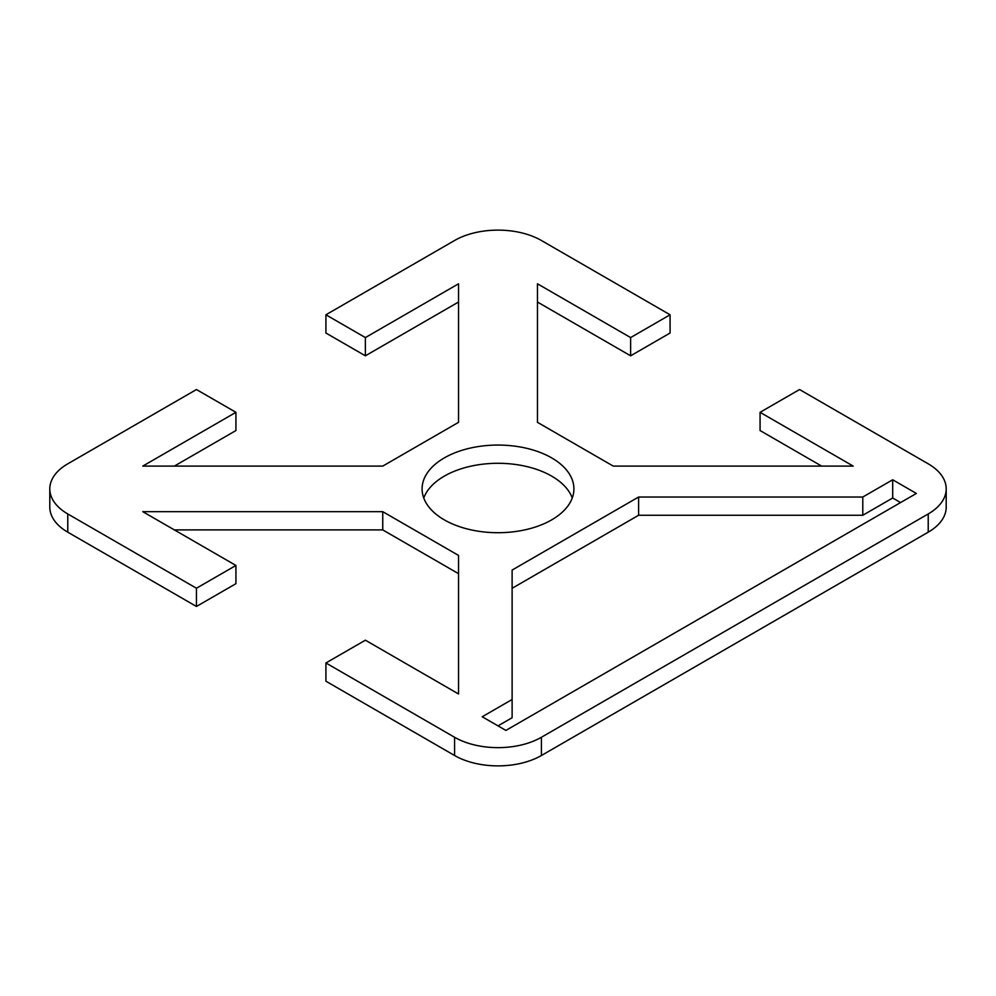 <?xml version="1.0" encoding="UTF-8"?>
<svg xmlns="http://www.w3.org/2000/svg" width="996" height="996" viewBox="0 0 996 996"><rect width="100%" height="100%" fill="white"/><g stroke="black" fill="none" stroke-linecap="round" stroke-linejoin="round"><path stroke-width="1.49" d="M551.684 457.899A75.908 43.824 180 0 1 573.908 488.887A75.908 43.824 180 0 1 527.046 529.374A75.908 43.824 180 0 1 444.316 519.875A75.908 43.824 180 0 1 422.092 488.887A75.908 43.824 180 0 1 468.954 448.399A75.908 43.824 180 0 1 551.684 457.899M572.252 498A75.908 43.824 0 0 0 551.684 476.125A75.908 43.824 0 0 0 476.437 465.095A75.908 43.824 0 0 0 423.748 498M458.534 302.025L365.383 355.809L325.916 333.025L325.916 314.786L454.587 240.497A61.403 35.445 180 0 1 541.413 240.497L670.084 314.786L630.617 337.582L537.466 283.798L537.466 422.341L613.25 466.103L853.223 466.103L760.073 412.319L799.551 389.536L928.222 463.825A61.403 35.445 180 0 1 946.2 488.887A61.403 35.445 180 0 1 928.222 513.948L541.413 737.264A61.403 35.445 180 0 1 454.587 737.264L325.916 662.975L325.916 681.214L454.587 755.503A61.403 35.445 0 0 0 541.413 755.503L928.222 532.175A61.403 35.445 0 0 0 946.2 507.113L946.2 488.887M458.534 573.659L382.75 529.897L174.35 529.897M196.449 588.238L235.928 565.454L235.928 583.681L196.449 606.464L196.449 588.238L67.778 513.948A61.403 35.445 180 0 1 49.8 488.887A61.403 35.445 180 0 1 67.778 463.825L196.449 389.536L235.928 412.319L235.928 430.546L174.35 466.103M49.8 488.887L49.8 507.113A61.403 35.445 0 0 0 67.778 532.175L196.449 606.464M670.084 314.786L670.084 333.025L630.617 355.809L537.466 302.025M821.65 466.103L760.073 430.546L760.073 412.319M512.118 699.491L512.118 570.061L638.598 497.029L862.785 497.029L892.69 479.773L916.37 493.443L505.893 730.429L482.213 716.759L512.118 699.491L512.118 717.73L498 725.872M900.583 502.557L892.69 498L862.785 515.268L638.598 515.268L512.118 588.287M325.916 314.786L365.383 337.582L458.534 283.798L458.534 422.341L382.75 466.103L142.777 466.103L235.928 412.319M235.928 565.454L142.777 511.67L382.75 511.67L458.534 555.419L458.534 693.975L365.383 640.191L325.916 662.975M892.69 479.773L892.69 498M862.785 497.029L862.785 515.268M638.598 497.029L638.598 515.268M382.75 511.67L382.75 529.897M365.383 337.582L365.383 355.809M630.617 337.582L630.617 355.809M928.222 513.948L928.222 532.175M541.413 755.503L541.413 737.264M454.587 737.264L454.587 755.503M67.778 532.175L67.778 513.948"/></g></svg>
